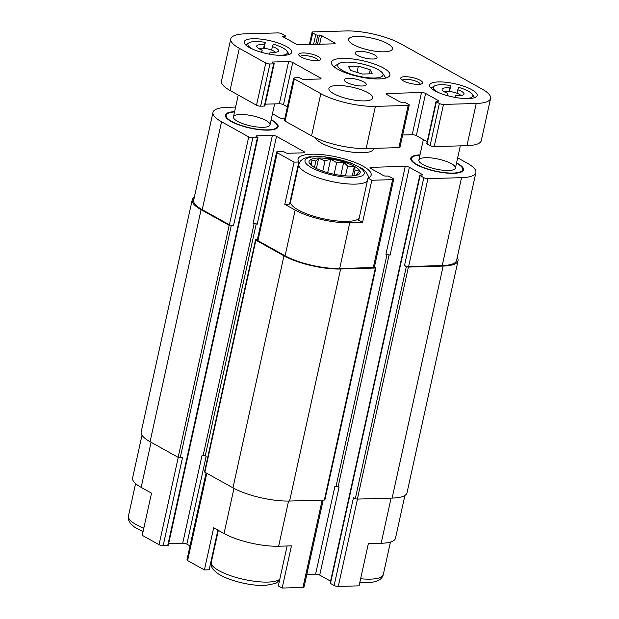 <?xml version="1.0" encoding="UTF-8"?>
<svg xmlns="http://www.w3.org/2000/svg" width="619" height="619" viewBox="0 0 619 619"><rect width="100%" height="100%" fill="white"/><g stroke="black" fill="none" stroke-linecap="round" stroke-linejoin="round"><path stroke-width="0.93" d="M141.999 435.234L132.598 478A39.67 10.871 12.4 0 0 141.163 487.385L151.523 493.15L142.246 535.334L159.052 544.689A2.994 0.82 12.4 0 0 163.168 545.649L167.726 545.517A1.493 0.41 12.4 0 0 168.267 545.331L257.93 137.519A1.493 0.41 12.4 0 0 257.612 137.17L256.227 136.397A1.493 0.41 12.4 0 1 255.902 136.041A1.493 0.41 12.4 0 1 256.444 135.855L272.391 135.399A2.994 0.82 12.4 0 1 276.515 136.358L304.138 151.732A2.994 0.82 12.4 0 1 304.788 152.444A2.994 0.82 12.4 0 1 303.705 152.823L287.758 153.28A1.493 0.41 12.4 0 1 285.699 152.8L284.314 152.034A1.493 0.41 12.4 0 0 282.256 151.554L277.699 151.686A2.994 0.82 12.4 0 0 276.616 152.065A2.994 0.82 12.4 0 0 277.266 152.777L294.071 162.132L298.822 161.992A37.426 10.252 -167.6 0 1 298.064 158.99A37.426 10.252 -167.6 0 1 336.821 157.017A37.426 10.252 -167.6 0 1 371.168 175.061A37.426 10.252 -167.6 0 1 367.988 178.102L371.833 180.245L392.624 179.649A2.994 0.82 12.4 0 0 393.707 179.262A2.994 0.82 12.4 0 0 393.057 178.558L389.374 176.508A1.493 0.41 12.4 0 0 387.316 176.028L385.606 176.075A1.493 0.41 12.4 0 1 383.548 175.595L370.657 168.422A2.994 0.82 12.4 0 1 370.007 167.71A2.994 0.82 12.4 0 1 371.091 167.331L405.267 166.349A2.994 0.82 12.4 0 1 409.383 167.308L422.282 174.481A1.493 0.41 12.4 0 1 422.599 174.837A1.493 0.41 12.4 0 1 422.057 175.03L420.355 175.076A1.493 0.41 12.4 0 0 419.814 175.27A1.493 0.41 12.4 0 0 420.131 175.626L423.814 177.676A2.994 0.82 12.4 0 0 427.938 178.636L461.542 177.668A39.67 10.871 12.4 0 0 475.887 172.6A39.67 10.871 12.4 0 0 467.322 163.215L457.673 157.845M271.153 119.707A27.004 7.397 -167.6 0 1 277.908 127.228A27.004 7.397 -167.6 0 1 268.344 130.137A27.004 7.397 -167.6 0 1 240.543 125.479A27.004 7.397 -167.6 0 1 225.316 115.668A27.004 7.397 -167.6 0 1 234.601 111.668M373.806 148.343L373.683 148.916A29.944 8.202 -167.6 0 1 362.858 152.738A29.944 8.202 -167.6 0 1 333.757 148.134A29.944 8.202 -167.6 0 1 315.442 137.82M284.825 118.6L283.603 118.631A2.994 0.82 12.4 0 1 279.486 117.672L272.461 113.764M235.615 107.072L227.328 107.311A39.67 10.871 12.4 0 0 212.99 112.379A39.67 10.871 12.4 0 0 221.548 121.765L248.714 136.884A2.994 0.82 12.4 0 0 252.831 137.844L257.388 137.712A1.493 0.41 12.4 0 0 257.93 137.519M456.559 162.898A27.004 7.397 -167.6 0 1 463.314 170.418A27.004 7.397 -167.6 0 1 453.75 173.328A27.004 7.397 -167.6 0 1 425.949 168.662A27.004 7.397 -167.6 0 1 410.722 158.851A27.004 7.397 -167.6 0 1 420.007 154.858M367.988 178.102L358.718 220.287L362.556 222.43L349.743 222.801A39.67 10.871 12.4 0 1 295.155 210.081L284.794 204.316L289.545 204.177L298.822 161.992M290.737 198.776A37.426 10.252 -167.6 0 1 291.301 198.451M359.121 218.437A35.554 9.742 -167.6 0 1 347.213 221.385A35.554 9.742 -167.6 0 1 309.415 214.839A35.554 9.742 -167.6 0 1 290.613 201.577L298.807 164.314L300.517 160.925L303.759 158.479L309.299 156.816L325.207 156.839L351.12 163.037L361.867 168.376L366.247 172.244L368.119 175.765L368.437 177.901M404.903 495.463L395.502 538.221A39.67 10.871 12.4 0 1 381.157 543.289L368.344 543.652L359.066 585.845L338.276 586.441L357.48 499.092M287.108 545.989L278.326 585.907L282.171 588.05L302.962 587.454A2.994 0.82 12.4 0 0 304.045 587.067L323.172 500.075M206.081 472.885L186.953 559.87A2.994 0.82 12.4 0 0 187.603 560.582L204.409 569.937L213.679 527.752L224.039 533.516A39.67 10.871 12.4 0 0 278.635 546.229L291.448 545.865L282.171 588.05M217.888 530.088L209.16 569.797L204.409 569.937M362.556 222.43L371.833 180.245M284.794 204.316L294.071 162.132M276.616 152.065L257.295 239.955A2.994 0.82 12.4 0 0 257.937 240.659L285.104 255.786A39.67 10.871 12.4 0 0 339.699 268.499L373.303 267.532A2.994 0.82 12.4 0 0 374.387 267.153L393.707 179.262M194.312 197.322A41.171 11.281 12.4 0 0 192.2 199.945L141.186 431.969A41.171 11.281 12.4 0 0 150.069 441.711L178.156 457.348A1.493 0.41 12.4 0 0 180.214 457.828L182.497 457.758L163.168 545.649M257.372 239.599L256.096 239.638A1.493 0.41 12.4 0 0 255.554 239.832L204.541 471.856A1.493 0.41 12.4 0 0 204.866 472.212L232.953 487.842A41.171 11.281 12.4 0 0 289.599 501.042L324.348 500.044A1.493 0.41 12.4 0 0 324.89 499.85L375.903 267.826A1.493 0.41 12.4 0 0 375.578 267.47L374.449 266.843M276.515 136.358L257.187 224.24A2.994 0.82 12.4 0 0 253.07 223.281L272.391 135.399M419.814 175.27L330.151 583.075A1.493 0.41 12.4 0 0 330.469 583.431L334.152 585.481L353.48 497.591L355.321 498.612L406.335 266.588L404.493 265.559A2.994 0.82 12.4 0 0 408.617 266.518L442.221 265.559A39.67 10.871 12.4 0 0 456.559 260.491L475.887 172.6M212.99 112.379L193.662 200.262A39.67 10.871 12.4 0 0 202.22 209.655L229.394 224.774A2.994 0.82 12.4 0 0 233.51 225.734L252.831 137.844M192.2 199.945A41.171 11.281 12.4 0 0 201.082 209.686L229.169 225.316A1.493 0.41 12.4 0 0 231.235 225.796L233.51 225.734M168.647 543.606L182.729 543.203L202.057 455.313L203.194 455.282L254.185 223.351M203.194 455.282A1.493 0.41 12.4 0 1 205.253 455.762L206.173 456.273A2.994 0.82 12.4 0 0 202.057 455.313M182.729 543.203A2.994 0.82 12.4 0 1 186.853 544.163L190.018 545.927M306.831 574.409L315.605 574.153L334.925 486.263L336.071 486.232L387.061 254.301M409.383 167.308L390.063 255.198A2.994 0.82 12.4 0 0 385.939 254.239L405.267 166.349M336.071 486.232A1.493 0.41 12.4 0 1 338.129 486.712L339.05 487.223A2.994 0.82 12.4 0 0 334.925 486.263M315.605 574.153A2.994 0.82 12.4 0 1 319.721 575.113L330.569 581.148M255.554 239.832A1.493 0.41 12.4 0 0 255.879 240.18L283.966 255.817A41.171 11.281 12.4 0 0 340.62 269.01L375.362 268.019A1.493 0.41 12.4 0 0 375.903 267.826M406.335 266.588A1.493 0.41 12.4 0 0 408.393 267.068L443.142 266.069A41.171 11.281 12.4 0 0 458.021 260.816A41.171 11.281 12.4 0 0 457.209 257.55M355.321 498.612A1.493 0.41 12.4 0 0 357.38 499.092L392.121 498.094A41.171 11.281 12.4 0 0 407.008 492.84L458.021 260.816M334.152 585.481A2.994 0.82 12.4 0 0 338.276 586.441M210.352 564.396A37.426 10.252 -167.6 0 1 211.133 563.963M456.497 163.199A26.199 7.18 -167.6 0 1 462.726 169.707A26.199 7.18 -167.6 0 1 453.255 173.057A26.199 7.18 -167.6 0 1 425.4 168.229A26.199 7.18 -167.6 0 1 411.55 158.456A26.199 7.18 -167.6 0 1 419.937 155.16M448.651 170.488A18.717 5.13 -167.6 0 1 428.758 167.045A18.717 5.13 -167.6 0 1 418.862 160.066A18.717 5.13 -167.6 0 1 438.237 159.075A18.717 5.13 -167.6 0 1 455.414 168.105A18.717 5.13 -167.6 0 1 448.651 170.488M350.733 175.997A26.199 7.18 -167.6 0 1 311.597 165.59A26.199 7.18 -167.6 0 1 336.156 160.019A26.199 7.18 -167.6 0 1 356.111 175.378A26.199 7.18 -167.6 0 1 350.733 175.997M355.12 175.587L358.262 174.581L356.884 173.9L359.647 171.123L355.051 170.194L354.316 166.604L347.646 166.078L343.692 162.248L336.659 162.642L330.639 159.199L325.029 160.808L318.63 158.294L315.876 161.072L310.908 159.772L311.643 163.362L309.523 163.223L312.688 166.387M271.091 120.009A26.199 7.18 -167.6 0 1 277.32 126.524A26.199 7.18 -167.6 0 1 267.849 129.866A26.199 7.18 -167.6 0 1 240.002 125.038A26.199 7.18 -167.6 0 1 226.144 115.273A26.199 7.18 -167.6 0 1 234.539 111.969M263.245 127.305A18.717 5.13 -167.6 0 1 243.352 123.854A18.717 5.13 -167.6 0 1 233.456 116.875A18.717 5.13 -167.6 0 1 252.838 115.885A18.717 5.13 -167.6 0 1 270.008 124.914A18.717 5.13 -167.6 0 1 263.245 127.305M356.614 175.138L356.884 173.9M353.828 175.781L355.051 170.194M352.265 175.928L354.316 166.604M345.495 175.873L347.646 166.078M340.806 175.401L343.692 162.248M334.105 174.256L336.659 162.642M327.668 172.686L330.639 159.199M322.762 171.13L325.029 160.808M316.394 168.492L318.63 158.294M314.46 167.478L315.876 161.072M311.272 165.056L311.643 163.362M269.366 54.155L270.209 52.05A11.227 3.08 -167.6 0 0 278.62 50.89A11.227 3.08 -167.6 0 0 272.391 46.595L271.625 50.069M261.729 52.375L262.224 50.108A11.227 3.08 -167.6 0 1 256.692 46.061A11.227 3.08 -167.6 0 1 264.344 44.808L263.586 48.274M454.772 97.338L455.615 95.241A11.227 3.08 -167.6 0 0 464.026 94.073A11.227 3.08 -167.6 0 0 457.797 89.786L457.031 93.26M447.135 95.566L447.63 93.299A11.227 3.08 -167.6 0 1 442.098 89.252A11.227 3.08 -167.6 0 1 449.75 87.991L448.992 91.465M264.12 48.321L265.319 42.378L264.344 44.808M245.681 44.947A22.454 6.151 -167.6 0 1 246.548 44.251L249.078 42.773A20.21 5.54 -167.6 0 1 265.319 42.378M253.364 49.489A20.21 5.54 -167.6 0 1 249.078 42.773M262.224 50.108L261.357 52.275M449.526 91.511L450.725 85.569L449.75 87.991M431.087 88.138A22.454 6.151 -167.6 0 1 431.946 87.441L434.476 85.964A20.21 5.54 -167.6 0 1 450.725 85.569M438.763 92.68A20.21 5.54 -167.6 0 1 434.476 85.964M447.63 93.299L446.763 95.465M288.624 61.567A2.994 0.82 12.4 0 1 292.748 62.527L320.371 77.909A2.994 0.82 12.4 0 1 321.021 78.613A2.994 0.82 12.4 0 1 319.938 78.992L303.991 79.456A1.493 0.41 12.4 0 1 301.925 78.977L300.548 78.203A1.493 0.41 12.4 0 0 298.49 77.723L294.783 77.832A2.994 0.82 12.4 0 0 293.7 78.211A2.994 0.82 12.4 0 0 294.35 78.922L320.828 93.662A39.67 10.871 12.4 0 0 375.416 106.375L408.169 105.431A2.994 0.82 12.4 0 0 409.252 105.052A2.994 0.82 12.4 0 0 408.602 104.348L405.607 102.677A1.493 0.41 12.4 0 0 403.549 102.197L401.839 102.251A1.493 0.41 12.4 0 1 399.781 101.771L386.89 94.591A2.994 0.82 12.4 0 1 386.241 93.887A2.994 0.82 12.4 0 1 387.324 93.5L421.5 92.517A2.994 0.82 12.4 0 1 425.617 93.477L438.507 100.657A1.493 0.41 12.4 0 1 438.832 101.013A1.493 0.41 12.4 0 1 438.291 101.199L436.581 101.253A1.493 0.41 12.4 0 0 436.039 101.439A1.493 0.41 12.4 0 0 436.364 101.795L439.358 103.458A2.994 0.82 12.4 0 0 443.483 104.418L476.228 103.481A39.67 10.871 12.4 0 0 490.573 98.413A39.67 10.871 12.4 0 0 482.015 89.028L400.508 43.663A39.67 10.871 12.4 0 0 345.92 30.95L313.168 31.894A2.994 0.82 12.4 0 0 312.084 32.273A2.994 0.82 12.4 0 0 312.734 32.977L315.729 34.649A1.493 0.41 12.4 0 0 317.787 35.128L319.497 35.074A1.493 0.41 12.4 0 1 321.555 35.554L334.446 42.734A2.994 0.82 12.4 0 1 335.096 43.438A2.994 0.82 12.4 0 1 334.012 43.825L299.836 44.808A2.994 0.82 12.4 0 1 295.72 43.848L282.829 36.668A1.493 0.41 12.4 0 1 282.504 36.312A1.493 0.41 12.4 0 1 283.045 36.126L284.755 36.072A1.493 0.41 12.4 0 0 285.297 35.887A1.493 0.41 12.4 0 0 284.972 35.531L281.978 33.867A2.994 0.82 12.4 0 0 277.854 32.908L245.109 33.844A39.67 10.871 12.4 0 0 230.763 38.912A39.67 10.871 12.4 0 0 239.321 48.297L265.799 63.03A2.994 0.82 12.4 0 0 269.923 63.989L273.621 63.889A1.493 0.41 12.4 0 0 274.163 63.695A1.493 0.41 12.4 0 0 273.838 63.339L272.461 62.573A1.493 0.41 12.4 0 1 272.136 62.217A1.493 0.41 12.4 0 1 272.677 62.024L288.624 61.567L279.347 103.752L265.265 104.162M230.763 38.912L221.486 81.097A39.67 10.871 12.4 0 0 230.051 90.482L256.521 105.222A2.994 0.82 12.4 0 0 260.645 106.182L264.344 106.073A1.493 0.41 12.4 0 0 264.886 105.88L274.163 63.695M292.748 62.527L283.471 104.712A2.994 0.82 12.4 0 0 279.347 103.752M283.471 104.712L287.394 106.901M293.7 78.211L284.431 120.403A2.994 0.82 12.4 0 0 285.073 121.107L311.55 135.847A39.67 10.871 12.4 0 0 366.139 148.56L398.891 147.624A2.994 0.82 12.4 0 0 399.975 147.237L409.252 105.052M402.667 134.981L412.223 134.71A2.994 0.82 12.4 0 1 416.339 135.669L427.187 141.705M436.039 101.439L426.77 143.631A1.493 0.41 12.4 0 0 427.087 143.979L430.081 145.651A2.994 0.82 12.4 0 0 434.205 146.61L466.95 145.666A39.67 10.871 12.4 0 0 481.296 140.606L490.573 98.413M364.661 100.889A22.454 6.151 12.4 0 0 372.777 98.026A22.454 6.151 12.4 0 0 352.172 87.194A22.454 6.151 12.4 0 0 328.913 88.378A22.454 6.151 12.4 0 0 340.79 96.75A22.454 6.151 12.4 0 0 364.661 100.889M362.177 86.002A11.227 3.08 12.4 0 0 366.231 84.571A11.227 3.08 12.4 0 0 355.925 79.155A11.227 3.08 12.4 0 0 344.303 79.75A11.227 3.08 12.4 0 0 350.238 83.936A11.227 3.08 12.4 0 0 362.177 86.002M372.978 59.014A11.227 3.08 12.4 0 0 377.033 57.575A11.227 3.08 12.4 0 0 366.727 52.166A11.227 3.08 12.4 0 0 355.105 52.754A11.227 3.08 12.4 0 0 361.039 56.94A11.227 3.08 12.4 0 0 372.978 59.014M384.298 51.81A22.454 6.151 12.4 0 0 392.423 48.947A22.454 6.151 12.4 0 0 371.81 38.115A22.454 6.151 12.4 0 0 348.559 39.299A22.454 6.151 12.4 0 0 360.428 47.678A22.454 6.151 12.4 0 0 384.298 51.81M438.407 81.925A24.327 6.662 -167.6 0 1 464.265 86.412A24.327 6.662 -167.6 0 1 477.133 95.481A24.327 6.662 -167.6 0 1 451.94 96.765A24.327 6.662 -167.6 0 1 429.609 85.035A24.327 6.662 -167.6 0 1 438.407 81.925M253.001 38.742A24.327 6.662 -167.6 0 1 278.867 43.222A24.327 6.662 -167.6 0 1 291.727 52.29A24.327 6.662 -167.6 0 1 266.534 53.574A24.327 6.662 -167.6 0 1 244.203 41.844A24.327 6.662 -167.6 0 1 253.001 38.742M342.253 58.41A29.944 8.202 -167.6 0 1 374.077 63.927A29.944 8.202 -167.6 0 1 389.908 75.092A29.944 8.202 -167.6 0 1 358.904 76.671A29.944 8.202 -167.6 0 1 331.428 62.233A29.944 8.202 -167.6 0 1 342.253 58.41M316.588 60.631A11.227 3.08 12.4 0 0 320.008 59.95A11.227 3.08 12.4 0 0 310.343 53.783A11.227 3.08 12.4 0 0 298.985 55.331A11.227 3.08 12.4 0 0 316.588 60.631M418.56 84.385A11.227 3.08 12.4 0 0 421.972 83.704A11.227 3.08 12.4 0 0 412.308 77.537A11.227 3.08 12.4 0 0 400.95 79.085A11.227 3.08 12.4 0 0 418.56 84.385M420.239 84.238A9.2 2.522 12.4 0 0 411.774 79.975A9.2 2.522 12.4 0 0 402.304 80.3M318.274 60.484A9.2 2.522 12.4 0 0 309.81 56.228A9.2 2.522 12.4 0 0 300.339 56.546M382.472 73.073A23.205 6.36 -167.6 0 1 358.997 76.276A23.205 6.36 -167.6 0 1 339.026 63.525A23.205 6.36 -167.6 0 1 346.083 62.124A23.205 6.36 -167.6 0 1 382.472 73.073L384.709 76.276A26.199 7.18 -167.6 0 1 385.374 78.172M334.252 66.937A26.199 7.18 -167.6 0 1 335.653 65.49L339.026 63.525M370.224 69.785L358.386 66.086L348.52 66.365L350.493 70.349L362.332 74.056L372.197 73.769L370.224 69.785L369.326 73.854M272.391 46.595L273.343 44.204A20.21 5.54 -167.6 0 1 286.914 51.091L288.593 53.497A22.454 6.151 -167.6 0 1 289.088 54.487M286.914 51.091A20.21 5.54 -167.6 0 1 280.214 55.393M457.797 89.786L458.749 87.395A20.21 5.54 -167.6 0 1 472.32 94.281L473.999 96.68A22.454 6.151 -167.6 0 1 474.494 97.678M472.32 94.281A20.21 5.54 -167.6 0 1 465.612 98.576M444.388 91.836A8.983 2.461 -167.6 0 1 446.918 91.403A8.983 2.461 -167.6 0 1 460.861 95.458M448.659 95.976A8.983 2.461 -167.6 0 1 447.166 95.419M258.982 48.646A8.983 2.461 -167.6 0 1 261.512 48.212A8.983 2.461 -167.6 0 1 275.455 52.267M263.261 52.793A8.983 2.461 -167.6 0 1 261.76 52.228M357.001 72.384L358.386 66.086M285.104 255.786L295.155 210.081M257.937 240.659L277.266 152.777M339.699 268.499L349.743 222.801M373.303 267.532L392.624 179.649M408.617 266.518L427.938 178.636M442.221 265.559L461.542 177.668M202.22 209.655L221.548 121.765M229.394 224.774L248.714 136.884M180.214 457.828L231.235 225.796M167.726 545.517L257.388 137.712M256.312 136.451L256.444 135.855M205.253 455.762L256.243 223.83M186.853 544.163L206.173 456.273M303.906 152.816L304.138 151.732M370.827 168.515L371.091 167.331M338.129 486.712L389.119 254.788M319.721 575.113L339.05 487.223M422.158 175.022L422.282 174.481M330.469 583.431L420.131 175.626M404.493 265.559L423.814 177.676M357.38 499.092L408.393 267.068M392.121 498.094L443.142 266.069M150.069 441.711L201.082 209.686M178.156 457.348L229.169 225.316M204.866 472.212L255.879 240.18M232.953 487.842L283.966 255.817M289.599 501.042L340.62 269.01M324.348 500.044L375.362 268.019M381.157 543.289L391.084 498.125M141.163 487.385L151.075 442.276M159.052 544.689L178.249 457.395M187.603 560.582L206.792 473.287M224.039 533.516L233.959 488.391M278.635 546.229L288.562 501.065M302.962 587.454L322.166 500.106M353.263 177.405A30.316 8.302 -167.6 0 1 305.314 162.41A30.316 8.302 -167.6 0 1 345.27 161.265A30.316 8.302 -167.6 0 1 353.263 177.405M367.315 181.174A35.554 9.742 -167.6 0 1 355.407 184.122A35.554 9.742 -167.6 0 1 317.609 177.576A35.554 9.742 -167.6 0 1 298.807 164.314M279.819 579.136A35.554 9.742 -167.6 0 1 267.911 582.084A35.554 9.742 -167.6 0 1 230.106 575.538A35.554 9.742 -167.6 0 1 211.311 562.276C210.816 564.915 211.497 567.368 213.354 569.65L217.687 573.48C221.393 575.956 226.214 578.169 232.14 580.135C243.7 583.849 254.602 585.644 264.831 585.528L275.811 583.384L279.571 580.266M390.442 542.051L383.285 574.602A35.554 9.742 -167.6 0 1 370.433 579.144A35.554 9.742 -167.6 0 1 360.622 578.75M143.825 528.139A35.554 9.742 -167.6 0 1 128.427 516.145L128.559 519.937L130.47 523.519L134.803 527.349L143.051 531.682M239.321 48.297L230.051 90.482M265.799 63.03L256.521 105.222M269.923 63.989L260.645 106.182M273.621 63.889L264.344 106.073M272.677 62.024L272.546 62.62M320.371 77.909L320.131 78.984M294.35 78.922L285.073 121.107M320.828 93.662L311.55 135.847M375.416 106.375L366.139 148.56M408.169 105.431L398.891 147.624M387.324 93.5L387.061 94.692M421.5 92.517L412.223 134.71M425.617 93.477L416.339 135.669M438.507 100.657L438.391 101.199M436.364 101.795L427.087 143.979M439.358 103.458L430.081 145.651M443.483 104.418L434.205 146.61M476.228 103.481L466.95 145.666M312.734 32.977L310.196 44.506M315.729 34.649L313.578 44.413M317.787 35.128L315.76 44.351M319.497 35.074L317.47 44.297M321.555 35.554L319.644 44.235M334.446 42.734L334.214 43.817M283.045 36.126L282.914 36.722M284.755 36.072L284.423 37.558M411.55 158.456L411.163 160.205M462.726 169.707L462.339 171.455M218.329 530.336L211.311 562.276M359.832 582.363L367.353 582.587C371.787 582.51 375.447 581.79 378.333 580.444C380.979 579.144 382.627 577.202 383.285 574.602M226.144 115.273L225.765 117.014M277.32 126.524L276.941 128.272M135.584 483.586L128.427 516.145M312.084 32.273L309.392 44.529M285.297 35.887L284.872 37.805M423.365 139.577L418.862 160.066M460.304 145.86L455.414 168.105M238.253 95.047L233.456 116.875M274.635 103.891L270.008 124.914"/></g></svg>

